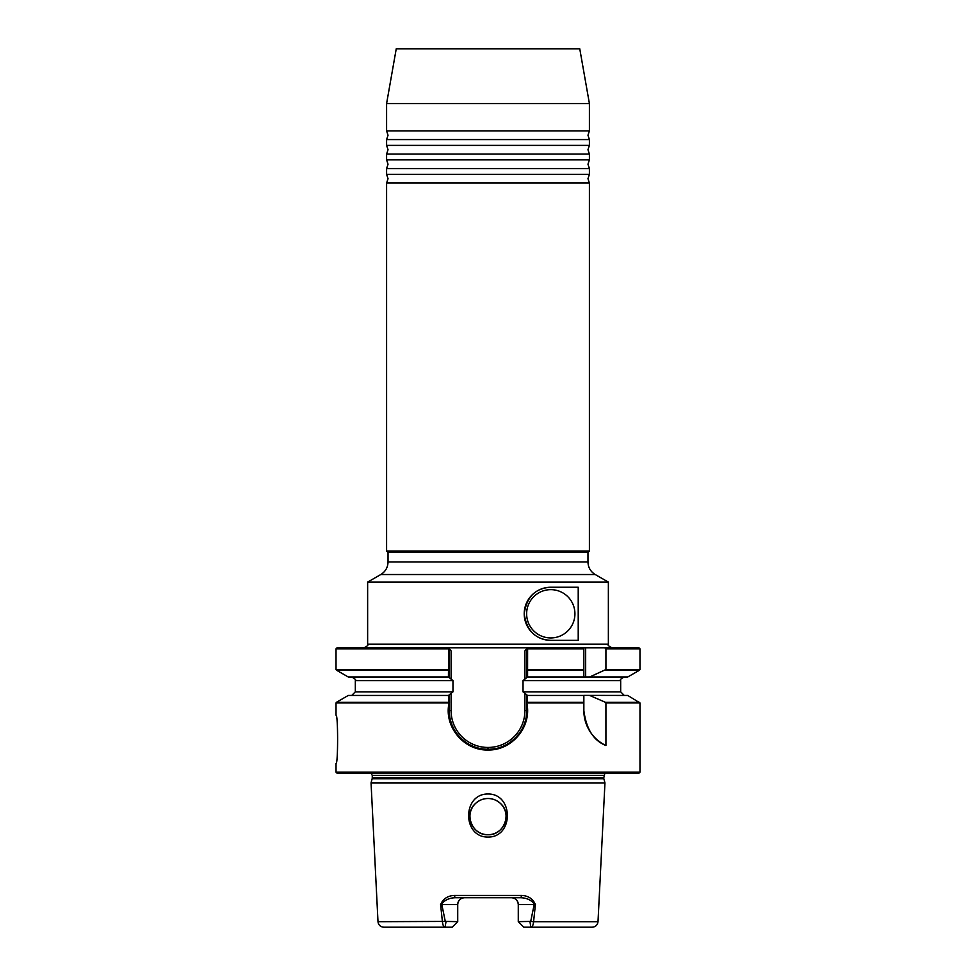 <?xml version="1.0" encoding="UTF-8"?>
<svg xmlns="http://www.w3.org/2000/svg" width="976" height="976" viewBox="0 0 976 976"><rect width="100%" height="100%" fill="white"/><g stroke="black" fill="none" stroke-linecap="round" stroke-linejoin="round"><path stroke-width="1.46" d="M488 145.375L589.406 145.375L587.967 149.731L589.406 154.074L386.594 154.074L388.033 149.731L386.594 145.375L488 145.375M488 159.869L589.406 159.869L587.967 164.212L589.406 168.555L386.594 168.555L388.033 164.212L386.594 159.869L488 159.869M488 130.894L589.406 130.894L587.967 135.237L589.406 139.58L386.594 139.58L388.033 135.237L386.594 130.894L488 130.894M488 174.35L589.406 174.35L587.967 178.706L589.406 183.049L386.594 183.049L388.033 178.706L386.594 174.35L488 174.35M526.637 613.794A24.144 24.144 0 0 1 550.781 589.65A24.144 24.144 0 0 1 574.925 613.794A24.144 24.144 0 0 1 550.781 637.938A24.144 24.144 0 0 1 526.637 613.794M336.025 715.201C338.123 713.712 338.123 764.989 336.025 763.5C338.123 765.001 338.135 713.749 336.025 715.201L336.025 702.952L448.753 702.952L448.423 695.461L452.974 691.85L452.974 680.614L448.423 676.99L448.618 647.844L638.999 647.844L639.975 648.808L605.925 648.808L605.925 669.512L589.675 676.99L627.739 676.99L639.609 670.146L605.462 670.146M488 793.988C462.185 793.769 462.16 837.384 488 837.079C513.949 837.298 513.693 793.671 488 793.988M488 798.502A18.105 18.105 0 0 0 469.895 816.619A18.105 18.105 0 0 0 488 834.724C472.201 835.59 463.502 813.533 475.654 803.37C463.527 813.496 472.177 835.59 488 834.724C503.799 835.59 512.498 813.533 500.346 803.37C512.473 813.496 503.823 835.59 488 834.724A18.105 18.105 0 0 0 506.105 816.619A18.105 18.105 0 0 0 488 798.502C492.721 798.563 496.833 800.186 500.346 803.37C496.857 800.198 492.746 798.575 488 798.502C483.279 798.563 479.167 800.186 475.654 803.37C479.143 800.198 483.254 798.575 488 798.502M638.999 773.151L337.001 773.151L336.025 772.187L639.975 772.187L638.999 773.151M608.365 582.111L608.365 644.221L367.635 644.221L367.635 582.111L608.365 582.111L595.201 574.522L380.799 574.522C385.447 571.619 387.862 567.446 388.033 561.969L587.967 561.969L587.967 552.465L589.406 551.013L589.406 183.049M388.033 561.969L388.033 552.465L587.967 552.465M388.033 552.465L386.594 551.013L589.406 551.013M386.594 103.578L396.244 48.8L579.756 48.8L589.406 103.578L386.594 103.578L386.594 130.894M535.409 904.508L534.811 904.508C531.517 900.14 526.796 897.883 520.647 897.737A2.416 0.72 -90 0 0 521.367 895.443C528.077 895.626 532.762 898.652 535.409 904.508L533.591 921.698L598.007 921.698C597.532 925.065 595.604 926.895 592.212 927.2L523.831 927.2L518.28 921.649L530.712 921.417L534.189 904.508L518.28 904.508L518.28 921.649M605.925 702.952L605.925 745.518C593.603 740.662 586.247 729.035 583.855 710.613L583.855 695.388L627.739 695.461L639.975 702.952L605.925 702.952L605.462 702.317L639.609 702.317M524.905 678.771L524.905 650.919L527.382 647.844L527.601 648.808L527.577 676.99L523.026 680.614L523.026 691.85L527.577 695.461L526.857 703.452C531.883 726.766 511.924 750.629 488 749.995C463.966 750.751 443.836 726.73 449.009 703.269L448.753 702.952M578.219 640.354L550.781 640.354C535.507 639.548 526.65 630.716 524.222 613.855C526.564 596.958 535.421 588.089 550.781 587.235L578.219 587.235L578.219 640.354M527.577 676.99L583.855 676.99L583.855 647.844M604.681 647.844L605.925 648.808M589.675 676.99L583.855 676.99L583.855 670.146L527.565 670.146M527.577 695.461L583.855 695.461L583.855 702.317L527.565 702.317M589.675 695.461L605.462 702.317M608.365 644.221C607.34 644.88 608.548 646.088 611.989 647.844L585.661 647.844L585.661 676.99M449.277 648.808L336.025 648.808L337.001 647.844L448.618 647.844L449.277 648.674L449.277 676.99M448.435 670.146L336.391 670.146L348.261 676.99L448.423 676.99M448.435 702.317L336.391 702.317L348.261 695.461L448.423 695.461M530.712 921.417L533.591 921.698C533.079 925.638 532.164 927.468 530.846 927.2L529.956 921.649M441.811 904.508L457.72 904.508A6.759 6.759 0 0 1 464.478 897.737C460.452 898.066 458.195 900.323 457.72 904.508L457.72 921.649L445.288 921.417L441.811 904.508L440.591 904.508C443.238 898.652 447.923 895.626 454.633 895.443L521.367 895.443M518.28 904.508C517.817 900.323 515.56 898.079 511.522 897.737A6.759 6.759 0 0 1 518.28 904.508A6.759 6.759 0 0 0 511.522 897.737M445.129 927.2L445.154 927.2C443.848 927.468 442.933 925.638 442.409 921.698L440.591 904.508M457.72 921.649L452.169 927.2L383.788 927.2C380.396 926.895 378.468 925.065 377.993 921.698L445.288 921.417M445.044 927.2L446.044 921.649M520.647 897.737L455.353 897.737C449.204 897.883 444.483 900.14 441.189 904.508M534.811 904.508L534.189 904.508M526.723 676.99L526.723 648.674L527.382 647.844M451.095 693.692L451.095 710.613L449.277 710.613A38.637 38.637 0 0 0 461.624 738.917A38.637 38.637 0 0 1 449.277 710.613L449.277 703.44L449.277 710.613C448.801 731.317 467.223 749.751 487.915 749.251L488.085 749.251C508.85 749.714 527.186 731.317 526.723 710.613L526.723 703.537L526.723 710.613A38.637 38.637 0 0 1 520.513 731.622A38.637 38.637 0 0 0 526.723 710.613L524.905 710.613L524.905 693.692M449.277 695.461L449.009 703.269M526.857 703.452L526.723 695.461M451.095 650.919L449.277 648.674L451.095 650.919L451.095 678.771M448.509 669.914L449.277 669.414M526.723 669.414L527.491 669.914M524.905 650.919L526.723 648.674M583.855 710.613A38.637 38.637 0 0 0 605.925 745.518M455.353 897.737A2.416 0.72 -90 0 1 454.633 895.443M517.707 735.416A38.637 38.637 0 0 1 516.548 736.746A38.637 38.637 0 0 0 517.707 735.416M500.2 747.299A38.637 38.637 0 0 1 498.285 747.884A38.637 38.637 0 0 0 500.2 747.299M494.429 748.726A38.637 38.637 0 0 1 489.671 749.214A38.637 38.637 0 0 0 494.429 748.726M487.915 749.251A38.637 38.637 0 0 1 475.641 747.25A38.637 38.637 0 0 0 487.915 749.251L488.085 747.445A36.82 36.82 0 0 0 524.905 710.613M474.141 746.713A38.637 38.637 0 0 1 462.831 739.991A38.637 38.637 0 0 0 474.141 746.713M550.781 587.235A26.559 26.559 0 0 0 524.222 613.794A26.559 26.559 0 0 0 550.781 640.354M377.993 921.698L371.051 782.996L604.949 782.996L371.063 782.813L372.161 778.75L603.839 778.75L604.937 782.813M372.161 778.75L372.259 777.994L603.741 777.994L604.876 773.151M372.259 777.994L372.259 775.444L603.741 775.444M583.855 702.952L527.247 702.952M583.855 648.808L526.723 648.808M527.601 669.512L583.855 669.512M605.925 669.512L639.975 669.512L639.975 648.808M523.026 680.614L620.675 680.614C619.675 679.918 620.882 678.71 624.298 676.99M523.026 691.85L620.675 691.85L624.298 695.461M452.974 691.85L355.325 691.85L355.325 680.614L452.974 680.614M336.025 648.808L336.025 669.512L448.399 669.512M451.095 710.613A36.82 36.82 0 0 0 487.915 747.445M488.085 749.251L488.085 747.445M589.406 159.869L589.406 154.074M589.406 145.375L589.406 139.58M589.406 174.35L589.406 168.555M367.635 644.221C368.66 644.88 367.452 646.088 364.011 647.844M372.259 775.444L371.124 773.151M598.007 921.698L604.949 782.996M639.975 772.187L639.975 702.952M589.406 130.894L589.406 103.578M639.975 669.512L639.609 670.146M336.025 772.187L336.025 763.5M355.325 680.614C356.374 680.089 355.166 678.881 351.702 676.99M620.675 691.85L620.675 680.614M355.325 691.85L351.702 695.461M336.025 669.512L336.391 670.146M336.391 702.317L336.025 702.952M386.594 551.013L386.594 183.049M380.799 574.522L367.635 582.111M603.839 778.75L603.741 777.994M386.594 174.35L386.594 168.555M386.594 145.375L386.594 139.58M386.594 159.869L386.594 154.074M595.201 574.522C590.553 571.619 588.138 567.446 587.967 561.969"/></g></svg>

